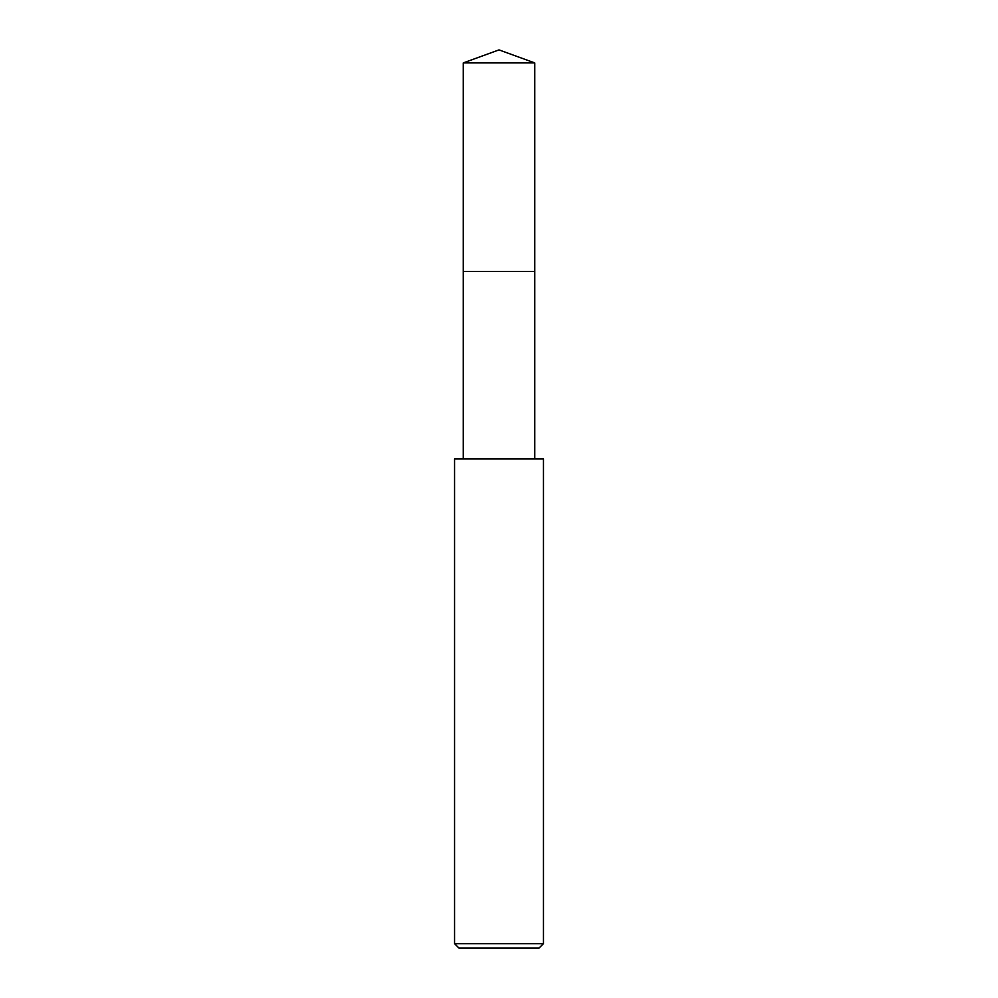 <?xml version="1.0" encoding="UTF-8"?>
<svg xmlns="http://www.w3.org/2000/svg" width="998" height="998" viewBox="0 0 998 998"><rect width="100%" height="100%" fill="white"/><g stroke="black" fill="none" stroke-linecap="round" stroke-linejoin="round"><path stroke-width="1.5" d="M463.247 62.911L534.753 62.911L499 49.9L463.247 62.911L463.247 271.518L534.753 271.518L534.753 458.98M499 943.659L543.461 943.659L543.461 458.98L454.539 458.98L454.539 943.659L499 943.659M454.539 943.659L458.98 948.1L539.02 948.1L543.461 943.659M463.247 458.98L463.247 271.518L534.753 271.518L534.753 62.911"/></g></svg>
